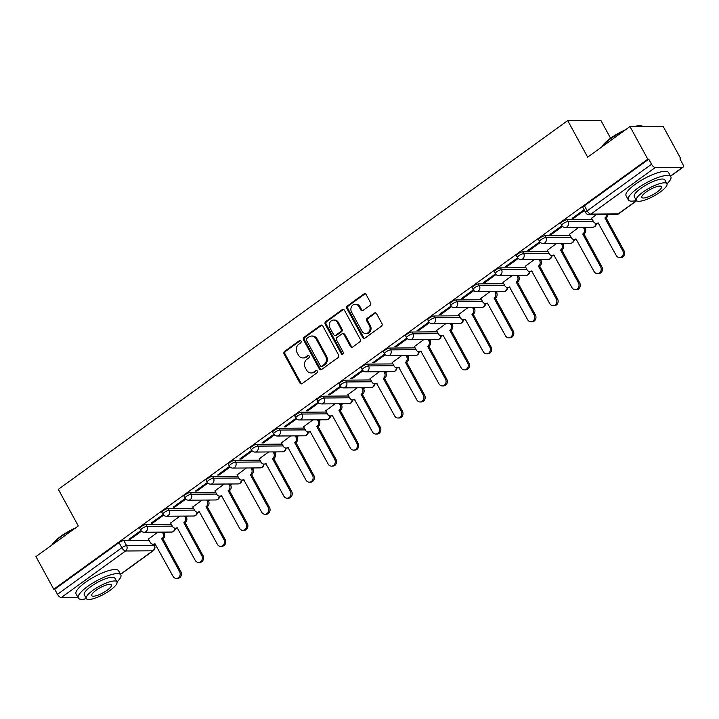 <?xml version="1.0" encoding="UTF-8"?>
<svg xmlns="http://www.w3.org/2000/svg" width="719" height="719" viewBox="0 0 719 719"><rect width="100%" height="100%" fill="white"/><g stroke="black" fill="none" stroke-linecap="round" stroke-linejoin="round"><path stroke-width="1.08" d="M301 341.067A1.33 1.15 -90.4 0 0 299.41 340.644L284.598 351.366A1.896 1.645 -90.4 0 0 284.086 353.991L299.886 382.975A1.896 1.645 -90.4 0 0 302.16 383.578L316.971 372.855A1.33 1.15 -90.4 0 0 315.749 370.6L313.826 371.984A6.085 5.276 -90.4 0 1 311.066 372.918A6.085 5.276 -90.4 0 1 306.555 370.06L305.242 367.652A6.085 5.276 -90.4 0 1 306.887 359.266L308.811 357.873A1.33 1.15 -90.4 0 0 307.579 355.617L305.665 357.01A6.085 5.276 -90.4 0 1 302.897 357.936A6.085 5.276 -90.4 0 1 298.394 355.087L297.073 352.669A6.085 5.276 -90.4 0 1 298.727 344.284L300.641 342.9A1.33 1.15 -90.4 0 0 301 341.067M300.497 340.554A1.33 1.15 -90.4 0 0 300.38 340.635L285.56 351.357A1.896 1.645 -90.4 0 0 285.048 353.982L300.857 382.966A1.896 1.645 -90.4 0 0 301.782 383.784M316.836 370.51A1.33 1.15 -90.4 0 0 316.711 370.591L313.826 371.984M308.667 355.537A1.33 1.15 -90.4 0 0 308.541 355.617L305.665 357.01M370.051 305.341A1.896 1.645 -90.4 0 0 370.573 302.717L366.133 294.583A1.896 1.645 -90.4 0 0 363.868 293.981L347.412 305.899A1.896 1.645 -90.4 0 0 346.9 308.514L362.7 337.508A1.896 1.645 -90.4 0 0 364.973 338.101L381.43 326.192A1.896 1.645 -90.4 0 0 381.942 323.577L376.585 313.754A1.896 1.645 -90.4 0 0 374.311 313.151L367.274 318.247A1.896 1.645 -90.4 0 0 366.753 320.863L369.413 325.734A5.087 4.404 -90.4 0 1 369.548 330.884A5.087 4.404 -90.4 0 1 365.719 333.526A5.087 4.404 -90.4 0 1 361.954 331.135L351.546 312.055A5.087 4.404 -90.4 0 1 351.411 306.905A5.087 4.404 -90.4 0 1 355.24 304.272A5.087 4.404 -90.4 0 1 359.006 306.654L360.74 309.835A1.896 1.645 -90.4 0 0 363.014 310.437L370.051 305.341M53.754 589.238L35.95 556.587L78.281 525.94L58.329 489.351L567.713 120.585L587.657 157.173L629.988 126.526L647.792 159.178L53.754 589.238L54.716 589.229L57.493 594.316L121.835 547.734A3.874 1.016 -28.6 0 1 126.607 545.658L153.929 545.451A3.874 1.016 -28.6 0 1 154.486 545.658L153.731 544.274M322.777 325.977A1.896 1.645 -90.4 0 0 320.503 325.374L304.047 337.283A1.896 1.645 -90.4 0 0 303.535 339.907L319.335 368.892A1.896 1.645 -90.4 0 0 321.609 369.494L338.065 357.586A1.896 1.645 -90.4 0 0 338.577 354.97L322.777 325.977M325.734 321.591L342.181 309.682A1.896 1.645 -90.4 0 1 344.455 310.284L360.264 339.269A1.896 1.645 -90.4 0 1 359.743 341.893L352.705 346.989A1.896 1.645 -90.4 0 1 350.432 346.387L344.024 334.632A1.896 1.645 -90.4 0 0 341.75 334.029L337.076 337.409A1.896 1.645 -90.4 0 0 336.564 340.033L343.233 352.274A1.33 1.15 -90.4 0 1 341.282 353.685L325.213 324.206A1.896 1.645 -90.4 0 1 325.734 321.591L326.696 321.582L343.152 309.673L342.181 309.682M629.988 126.526L663.098 126.274L680.902 158.926L680.21 159.429M164.094 533.076L165.433 532.105M186.248 517.033L187.587 516.062M208.411 500.99L209.75 500.02M230.565 484.948L231.904 483.977M252.728 468.905L254.068 467.934M274.892 452.862L276.231 451.892M297.046 436.819L298.385 435.849M319.209 420.777L320.548 419.806M341.363 404.734L342.702 403.763M363.526 388.691L364.866 387.721M385.681 372.649L387.029 371.678M407.844 356.606L409.183 355.635M430.007 340.563L431.346 339.602M452.161 324.521L453.5 323.559M474.324 308.478L475.663 307.516M496.478 292.444L497.818 291.474M518.642 276.402L519.981 275.431M540.805 260.359L542.144 259.388M562.959 244.316L564.298 243.346M585.122 228.274L586.461 227.303M610.602 138.273L600.823 120.334L567.713 120.585M647.792 159.178L648.763 159.169L651.531 164.256A3.874 1.645 54.1 0 0 655.252 167.527L682.565 167.32A3.874 1.645 54.1 0 0 683.05 167.176A3.874 1.645 54.1 0 0 682.708 164.022L679.94 158.935L680.902 158.926M54.716 589.229L119.066 542.647A3.874 1.016 -28.6 0 1 123.839 540.571L149.184 540.382M77.994 597.453L61.214 597.588A3.874 1.645 -125.9 0 1 57.493 594.316M163.087 514.516L151.125 523.171L152.572 523.162L152.167 522.416M179.966 516.116L170.628 523.019M185.241 498.474L173.279 507.129L174.735 507.12L174.322 506.374M202.12 500.082L192.782 506.976M207.405 482.431L195.442 491.086L196.889 491.077L196.485 490.331M224.283 484.04L214.945 490.933M229.559 466.388L217.605 475.043L219.052 475.034L218.648 474.288M246.446 467.997L237.099 474.899M251.722 450.346L239.76 459.001L241.207 458.992L240.802 458.246M268.6 451.954L259.262 458.857M273.885 434.303L261.923 442.958L263.37 442.949L262.965 442.203M290.764 435.912L281.426 442.814M296.039 418.26L284.077 426.915L285.524 426.906L285.119 426.16M312.918 419.869L303.58 426.771M318.202 402.218L306.24 410.873L307.687 410.864L307.283 410.118M335.081 403.826L325.743 410.729M340.357 386.175L328.403 394.83L329.85 394.821L329.446 394.075M357.235 387.784L347.897 394.686M362.52 370.132L350.557 378.787L352.004 378.778L351.6 378.032M379.398 371.741L370.06 378.643M384.674 354.09L372.721 362.744L374.168 362.736L373.763 361.99M401.562 355.698L392.214 362.601M406.837 338.047L394.875 346.702L396.322 346.693L395.917 345.947M423.716 339.656L414.378 346.558M429 322.004L417.038 330.659L418.485 330.65L418.081 329.904M445.879 323.613L436.541 330.515M451.155 305.961L439.192 314.616L440.639 314.607L440.235 313.861M468.033 307.57L458.695 314.473M473.318 289.919L461.355 298.574L462.802 298.565L462.398 297.828M490.196 291.528L480.858 298.43M495.472 273.876L483.519 282.54L484.966 282.522L484.561 281.785M512.35 275.485L503.012 282.387M517.635 257.833L505.673 266.497L507.12 266.479L506.715 265.742M534.514 259.442L525.176 266.345M539.789 241.791L527.836 250.455L529.283 250.437L528.878 249.7M556.677 243.399L547.33 250.302M561.952 225.748L549.99 234.412L551.437 234.394L551.033 233.657M578.831 227.357L569.493 234.259M584.098 209.714L572.153 218.369L573.6 218.351L573.196 217.614M596.393 214.648L591.656 218.217M567.021 219.726L568.01 221.533A3.874 1.016 -28.6 0 0 563.93 223.142A3.874 1.016 -28.6 0 0 561.764 225.442L560.784 223.636A3.874 1.016 151.4 0 1 562.941 221.335A3.874 1.016 151.4 0 1 567.021 219.726L592.366 219.538M544.867 235.769L545.847 237.576A3.874 1.016 -28.6 0 0 541.766 239.184A3.874 1.016 -28.6 0 0 539.61 241.485L538.621 239.679A3.874 1.016 151.4 0 1 540.787 237.378A3.874 1.016 151.4 0 1 544.867 235.769L570.212 235.58M522.704 251.812L523.693 253.618A3.874 1.016 -28.6 0 0 519.603 255.227A3.874 1.016 -28.6 0 0 517.446 257.528L516.467 255.721A3.874 1.016 151.4 0 1 518.624 253.421A3.874 1.016 151.4 0 1 522.704 251.812L548.049 251.623M500.541 267.854L501.529 269.661A3.874 1.016 -28.6 0 0 497.449 271.27A3.874 1.016 -28.6 0 0 495.292 273.571L494.304 271.764A3.874 1.016 151.4 0 1 496.461 269.463A3.874 1.016 151.4 0 1 500.541 267.854L525.895 267.666M478.387 283.897L479.366 285.704A3.874 1.016 -28.6 0 0 475.286 287.312A3.874 1.016 -28.6 0 0 473.129 289.613L472.14 287.807A3.874 1.016 151.4 0 1 474.306 285.506A3.874 1.016 151.4 0 1 478.387 283.897L503.731 283.708M456.223 299.94L457.212 301.746A3.874 1.016 -28.6 0 0 453.132 303.355A3.874 1.016 -28.6 0 0 450.966 305.656L449.986 303.849A3.874 1.016 151.4 0 1 452.143 301.549A3.874 1.016 151.4 0 1 456.223 299.94L481.577 299.751M434.069 315.983L435.049 317.789A3.874 1.016 -28.6 0 0 430.969 319.398A3.874 1.016 -28.6 0 0 428.812 321.699L427.823 319.892A3.874 1.016 151.4 0 1 429.989 317.591A3.874 1.016 151.4 0 1 434.069 315.983L459.414 315.794M411.906 332.025L412.895 333.832A3.874 1.016 -28.6 0 0 408.814 335.44A3.874 1.016 -28.6 0 0 406.648 337.741L405.669 335.935A3.874 1.016 151.4 0 1 407.826 333.634A3.874 1.016 151.4 0 1 411.906 332.025L437.251 331.827M389.752 348.068L390.732 349.874A3.874 1.016 -28.6 0 0 386.651 351.483A3.874 1.016 -28.6 0 0 384.494 353.784L383.506 351.977A3.874 1.016 151.4 0 1 385.672 349.677A3.874 1.016 151.4 0 1 389.752 348.068L415.097 347.87M367.589 364.111L368.577 365.917A3.874 1.016 -28.6 0 0 364.488 367.517A3.874 1.016 -28.6 0 0 362.331 369.827L361.351 368.02A3.874 1.016 151.4 0 1 363.508 365.719A3.874 1.016 151.4 0 1 367.589 364.111L392.934 363.913M345.426 380.153L346.414 381.96A3.874 1.016 -28.6 0 0 342.334 383.56A3.874 1.016 -28.6 0 0 340.177 385.869L339.188 384.063A3.874 1.016 151.4 0 1 341.345 381.762A3.874 1.016 151.4 0 1 345.426 380.153L370.779 379.956M323.271 396.196L324.251 398.002A3.874 1.016 -28.6 0 0 320.171 399.602A3.874 1.016 -28.6 0 0 318.014 401.912L317.025 400.106A3.874 1.016 151.4 0 1 319.191 397.805A3.874 1.016 151.4 0 1 323.271 396.196L348.616 395.998M301.108 412.239L302.097 414.045A3.874 1.016 -28.6 0 0 298.017 415.645A3.874 1.016 -28.6 0 0 295.851 417.955L294.871 416.148A3.874 1.016 151.4 0 1 297.028 413.847A3.874 1.016 151.4 0 1 301.108 412.239L326.462 412.041M278.954 428.281L279.934 430.079A3.874 1.016 -28.6 0 0 275.853 431.688A3.874 1.016 -28.6 0 0 273.696 433.997L272.708 432.191A3.874 1.016 151.4 0 1 274.874 429.881A3.874 1.016 151.4 0 1 278.954 428.281L304.299 428.084M256.791 444.324L257.779 446.122A3.874 1.016 -28.6 0 0 253.699 447.73A3.874 1.016 -28.6 0 0 251.533 450.04L250.554 448.234A3.874 1.016 151.4 0 1 252.711 445.924A3.874 1.016 151.4 0 1 256.791 444.324L282.136 444.126M234.637 460.367L235.616 462.164A3.874 1.016 -28.6 0 0 231.536 463.773A3.874 1.016 -28.6 0 0 229.379 466.083L228.39 464.276A3.874 1.016 151.4 0 1 230.556 461.966A3.874 1.016 151.4 0 1 234.637 460.367L259.981 460.169M212.473 476.409L213.462 478.207A3.874 1.016 -28.6 0 0 209.373 479.816A3.874 1.016 -28.6 0 0 207.216 482.116L206.236 480.319A3.874 1.016 151.4 0 1 208.393 478.009A3.874 1.016 151.4 0 1 212.473 476.409L237.818 476.212M190.31 492.443L191.299 494.25A3.874 1.016 -28.6 0 0 187.219 495.858A3.874 1.016 -28.6 0 0 185.062 498.159L184.073 496.362A3.874 1.016 151.4 0 1 186.23 494.052A3.874 1.016 151.4 0 1 190.31 492.443L215.664 492.254M168.156 508.486L169.136 510.292A3.874 1.016 -28.6 0 0 165.055 511.901A3.874 1.016 -28.6 0 0 162.898 514.202L161.91 512.404A3.874 1.016 151.4 0 1 164.076 510.095A3.874 1.016 151.4 0 1 168.156 508.486L193.501 508.297M145.993 524.528L146.982 526.335A3.874 1.016 -28.6 0 0 142.901 527.944A3.874 1.016 -28.6 0 0 140.735 530.245L139.756 528.447A3.874 1.016 151.4 0 1 141.913 526.137A3.874 1.016 151.4 0 1 145.993 524.528L171.347 524.34M140.924 530.55L128.962 539.214L130.409 539.205L130.004 538.459M157.803 532.159L148.465 539.061M130.409 539.205L141.472 531.197M648.763 159.169L584.412 205.76A3.874 1.016 151.4 0 0 582.938 207.593L585.715 212.68A3.874 1.016 -28.6 0 1 587.18 210.847L651.531 164.256M152.572 523.162L163.626 515.155M174.735 507.12L185.79 499.112M196.889 491.077L207.944 483.069M219.052 475.034L230.107 467.026M241.207 458.992L252.261 450.984M263.37 442.949L274.424 434.941M285.524 426.906L296.588 418.898M307.687 410.864L318.742 402.856M329.85 394.821L340.905 386.813M352.004 378.778L363.059 370.779M374.168 362.736L385.222 354.737M396.322 346.693L407.376 338.694M418.485 330.65L429.54 322.651M440.639 314.607L451.703 306.609M462.802 298.565L473.857 290.566M484.966 282.522L496.02 274.523M507.12 266.479L518.174 258.481M529.283 250.437L540.337 242.438M551.437 234.394L562.492 226.395M573.6 218.351L584.502 210.46M302.897 357.936L303.867 357.927A6.085 5.276 -90.4 0 0 306.627 357.001M311.066 372.918L312.028 372.909A6.085 5.276 -90.4 0 0 314.796 371.984M321.851 325.168A1.896 1.645 -90.4 0 0 321.465 325.365L305.018 337.283A1.896 1.645 -90.4 0 0 304.497 339.898L320.306 368.892A1.896 1.645 -90.4 0 0 321.231 369.701M306.815 338.433A1.33 1.15 -90.4 0 0 306.447 340.267L320.323 365.71A1.33 1.15 -90.4 0 0 321.914 366.133L323.936 364.668A6.085 5.276 -90.4 0 0 325.59 356.282L316.108 338.892A6.085 5.276 -90.4 0 0 311.597 336.043A6.085 5.276 -90.4 0 0 308.837 336.968L306.815 338.433M321.312 366.339L322.274 366.331A1.33 1.15 -90.4 0 0 322.885 366.124L321.914 366.133M311.597 336.043L312.567 336.034A6.085 5.276 -90.4 0 1 317.07 338.883L326.552 356.273A6.085 5.276 -90.4 0 1 324.898 364.659L322.885 366.124M342.612 333.742L343.574 333.733A1.896 1.645 -90.4 0 1 344.985 334.623L351.393 346.378A1.896 1.645 -90.4 0 0 352.319 347.187M326.696 321.582A1.896 1.645 -90.4 0 0 326.183 324.206L342.253 353.676A1.33 1.15 -90.4 0 0 342.747 354.179M337.373 322.427A5.087 4.404 -90.4 0 0 333.598 320.045A5.087 4.404 -90.4 0 0 329.769 322.678A5.087 4.404 -90.4 0 0 329.913 327.828L333.58 334.551A1.896 1.645 -90.4 0 0 335.845 335.153L340.518 331.774A1.896 1.645 -90.4 0 0 341.04 329.158L337.373 322.427L338.334 322.427A5.087 4.404 -90.4 0 0 334.569 320.036L333.598 320.045M334.982 335.449L335.953 335.44A1.896 1.645 -90.4 0 0 336.816 335.144L335.845 335.153M338.334 322.427L342.001 329.149A1.896 1.645 -90.4 0 1 341.489 331.765L336.816 335.144M355.24 304.272L356.202 304.263A5.087 4.404 -90.4 0 1 359.976 306.645L361.702 309.826A1.896 1.645 -90.4 0 0 362.628 310.635M365.719 333.526L366.69 333.517A5.087 4.404 -90.4 0 0 370.519 330.875A5.087 4.404 -90.4 0 0 370.375 325.734L369.413 325.734M375.66 312.936A1.896 1.645 -90.4 0 0 375.282 313.142L368.236 318.238A1.896 1.645 -90.4 0 0 367.724 320.863L370.375 325.734M365.207 293.774A1.896 1.645 -90.4 0 0 364.83 293.972L348.373 305.89A1.896 1.645 -90.4 0 0 347.861 308.505L363.67 337.499A1.896 1.645 -90.4 0 0 364.596 338.307M163.573 532.123L164.211 533.3A3.874 3.361 89.6 0 1 163.159 538.639L161.91 538.648A3.874 3.361 -90.4 0 0 162.961 533.309L162.314 532.132M148.411 538.962L150.316 542.459A3.874 3.361 -90.4 0 0 153.183 544.274A3.874 3.361 -90.4 0 0 154.945 543.681L173.054 576.341A4.458 3.865 -90.4 0 0 176.353 578.436A4.458 3.865 -90.4 0 0 179.705 576.126A4.458 3.865 -90.4 0 0 179.588 571.614L161.694 538.801M162.952 538.792L180.837 571.605A4.458 3.865 89.6 0 1 180.963 576.117A4.458 3.865 89.6 0 1 177.611 578.427L176.353 578.436M155.457 544.076A3.874 3.361 89.6 0 1 154.441 544.265L153.183 544.274M185.727 516.08L186.374 517.258A3.874 3.361 89.6 0 1 185.322 522.596L184.064 522.605A3.874 3.361 -90.4 0 0 185.116 517.267L184.477 516.089M170.574 522.92L172.479 526.416A3.874 3.361 -90.4 0 0 175.346 528.231A3.874 3.361 -90.4 0 0 177.108 527.638L195.208 560.308A4.458 3.865 -90.4 0 0 198.507 562.393A4.458 3.865 -90.4 0 0 201.868 560.083A4.458 3.865 -90.4 0 0 201.742 555.571L183.848 522.758M185.107 522.749L203.001 555.562A4.458 3.865 89.6 0 1 203.118 560.074A4.458 3.865 89.6 0 1 199.765 562.384L198.507 562.393M177.62 528.034A3.874 3.361 89.6 0 1 176.604 528.222L175.346 528.231A3.874 3.874 0 0 1 171.482 532.06A3.874 3.361 -90.4 0 0 173.243 531.467A3.874 3.361 89.6 0 0 174.816 528.186M207.89 500.038L208.528 501.215A3.874 3.361 89.6 0 1 207.476 506.553L206.227 506.562A3.874 3.361 -90.4 0 0 207.279 501.224L206.632 500.047M192.728 506.877L194.633 510.373A3.874 3.361 -90.4 0 0 197.509 512.189A3.874 3.361 -90.4 0 0 199.262 511.595L217.372 544.265A4.458 3.865 -90.4 0 0 220.67 546.35A4.458 3.865 -90.4 0 0 224.022 544.04A4.458 3.865 -90.4 0 0 223.906 539.529L206.011 506.715M207.27 506.706L225.155 539.52A4.458 3.865 89.6 0 1 225.281 544.031A4.458 3.865 89.6 0 1 221.928 546.341L220.67 546.35M199.774 511.991A3.874 3.361 89.6 0 1 198.759 512.18L197.509 512.189A3.874 3.874 0 0 1 193.645 516.017A3.874 3.361 -90.4 0 0 195.406 515.424A3.874 3.361 89.6 0 0 196.97 512.144M51.831 545.092A23.628 6.192 -28.6 0 1 60.513 536.509A23.628 6.192 -28.6 0 1 75.603 527.881M73.922 529.094A24.203 6.336 151.4 0 0 60.486 537.003A24.203 6.336 151.4 0 0 52.128 544.876M116.972 581.986A24.203 6.336 151.4 0 0 120.819 574.876A24.203 6.336 151.4 0 0 87.502 586.551A24.203 6.336 151.4 0 0 78.317 598.046A24.203 6.336 151.4 0 0 86.379 598.666M120.819 574.876L118.581 570.778A24.203 6.336 151.4 0 0 85.264 582.453A24.203 6.336 151.4 0 0 76.079 593.948L78.317 598.046M86.325 598.576L84.267 594.802A17.427 4.566 -28.6 0 1 90.882 586.524A17.427 4.566 -28.6 0 1 114.869 578.121L116.927 581.896A17.427 4.566 151.4 0 0 92.94 590.299A17.427 4.566 151.4 0 0 86.325 598.576A17.427 4.566 151.4 0 0 110.313 590.173A17.427 4.566 151.4 0 0 116.927 581.896M96.031 590.281A11.234 2.939 151.4 0 0 91.762 595.611A11.234 2.939 151.4 0 0 107.23 590.191A11.234 2.939 151.4 0 0 111.49 584.862A11.234 2.939 151.4 0 0 96.031 590.281M601.839 146.91A23.628 6.192 -28.6 0 1 610.512 138.327A23.628 6.192 -28.6 0 1 625.611 129.699M634.5 126.49A23.628 6.192 -28.6 0 1 641.447 125.879L642.193 126.068A24.203 6.336 151.4 0 0 635.938 126.481M643.092 126.427A24.203 6.336 151.4 0 0 642.193 126.068M623.93 130.912A24.203 6.336 151.4 0 0 610.494 138.821A24.203 6.336 151.4 0 0 602.136 146.694M666.98 183.812A24.203 6.336 151.4 0 0 670.827 176.694A24.203 6.336 151.4 0 0 637.51 188.378A24.203 6.336 151.4 0 0 628.325 199.873A24.203 6.336 151.4 0 0 636.387 200.493M670.827 176.694L668.589 172.596A24.203 6.336 151.4 0 0 635.272 184.271A24.203 6.336 151.4 0 0 626.087 195.766L628.325 199.873M636.333 200.403L634.275 196.629A17.427 4.566 -28.6 0 1 640.89 188.351A17.427 4.566 -28.6 0 1 664.877 179.939L666.935 183.713A17.427 4.566 151.4 0 0 642.948 192.126A17.427 4.566 151.4 0 0 636.333 200.403A17.427 4.566 151.4 0 0 660.321 191.991A17.427 4.566 151.4 0 0 666.935 183.713M646.039 192.099A11.234 2.939 151.4 0 0 641.77 197.437A11.234 2.939 151.4 0 0 657.229 192.018A11.234 2.939 151.4 0 0 661.498 186.679A11.234 2.939 151.4 0 0 646.039 192.099M230.053 483.995L230.691 485.172A3.874 3.361 89.6 0 1 229.64 490.511L228.381 490.52A3.874 3.361 -90.4 0 0 229.433 485.181L228.795 484.004M214.891 490.834L216.796 494.33A3.874 3.361 -90.4 0 0 219.663 496.146A3.874 3.361 -90.4 0 0 221.425 495.562L239.526 528.222A4.458 3.865 -90.4 0 0 242.833 530.307A4.458 3.865 -90.4 0 0 246.186 527.998A4.458 3.865 -90.4 0 0 246.06 523.486L228.175 490.673M229.424 490.664L247.318 523.477A4.458 3.865 89.6 0 1 247.435 527.989A4.458 3.865 89.6 0 1 244.083 530.298L242.833 530.307M221.937 495.948A3.874 3.361 89.6 0 1 220.922 496.137L219.663 496.146A3.874 3.874 0 0 1 215.808 499.975A3.874 3.361 -90.4 0 0 217.56 499.381A3.874 3.361 89.6 0 0 219.133 496.101M252.207 467.952L252.854 469.13A3.874 3.361 89.6 0 1 251.803 474.468L250.545 474.477A3.874 3.361 -90.4 0 0 251.596 469.139L250.949 467.961M237.045 474.792L238.951 478.288A3.874 3.361 -90.4 0 0 241.827 480.103A3.874 3.361 -90.4 0 0 243.579 479.519L261.689 512.18A4.458 3.865 -90.4 0 0 264.987 514.265A4.458 3.865 -90.4 0 0 268.34 511.955A4.458 3.865 -90.4 0 0 268.223 507.443L250.329 474.63M251.587 474.621L269.481 507.434A4.458 3.865 89.6 0 1 269.598 511.946A4.458 3.865 89.6 0 1 266.246 514.256L264.987 514.265M244.092 479.906A3.874 3.361 89.6 0 1 243.076 480.094L241.827 480.103A3.874 3.874 0 0 1 237.962 483.932A3.874 3.361 -90.4 0 0 239.724 483.339A3.874 3.361 89.6 0 0 241.287 480.058M274.37 451.909L275.009 453.087A3.874 3.361 89.6 0 1 273.957 458.425L272.699 458.434A3.874 3.361 -90.4 0 0 273.759 453.096L273.112 451.918M259.208 458.749L261.114 462.245A3.874 3.361 -90.4 0 0 263.981 464.061A3.874 3.361 -90.4 0 0 265.742 463.476L283.843 496.137A4.458 3.865 -90.4 0 0 287.151 498.222A4.458 3.865 -90.4 0 0 290.503 495.912A4.458 3.865 -90.4 0 0 290.386 491.401L272.492 458.587M273.741 458.578L291.635 491.392A4.458 3.865 89.6 0 1 291.761 495.903A4.458 3.865 89.6 0 1 288.4 498.213L287.151 498.222M266.255 463.863A3.874 3.361 89.6 0 1 265.239 464.052L263.981 464.061A3.874 3.874 0 0 1 260.125 467.889A3.874 3.361 -90.4 0 0 261.878 467.296A3.874 3.361 89.6 0 0 263.451 464.016M296.525 435.867L297.172 437.044A3.874 3.361 89.6 0 1 296.12 442.383L294.862 442.392A3.874 3.361 -90.4 0 0 295.913 437.053L295.275 435.876M281.363 442.706L283.268 446.202A3.874 3.361 -90.4 0 0 286.144 448.018A3.874 3.361 -90.4 0 0 287.906 447.434L306.006 480.094A4.458 3.865 -90.4 0 0 309.305 482.179A4.458 3.865 -90.4 0 0 312.666 479.87A4.458 3.865 -90.4 0 0 312.54 475.358L294.646 442.545M295.904 442.536L313.799 475.349A4.458 3.865 89.6 0 1 313.915 479.861A4.458 3.865 89.6 0 1 310.563 482.17L309.305 482.179M288.409 447.82A3.874 3.361 89.6 0 1 287.393 448.009L286.144 448.018M318.688 419.824L319.326 421.001A3.874 3.361 89.6 0 1 318.274 426.34L317.025 426.349A3.874 3.361 -90.4 0 0 318.077 421.01L317.43 419.833M303.526 426.673L305.431 430.16A3.874 3.361 -90.4 0 0 308.298 431.975A3.874 3.361 -90.4 0 0 310.06 431.391L328.17 464.052A4.458 3.865 -90.4 0 0 331.468 466.137A4.458 3.865 -90.4 0 0 334.82 463.827A4.458 3.865 -90.4 0 0 334.703 459.315L316.809 426.502M318.068 426.493L335.953 459.306A4.458 3.865 89.6 0 1 336.079 463.818A4.458 3.865 89.6 0 1 332.726 466.128L331.468 466.137M310.572 431.777A3.874 3.361 89.6 0 1 309.556 431.966L308.298 431.975M340.842 403.781L341.489 404.959A3.874 3.361 89.6 0 1 340.438 410.297L339.179 410.306A3.874 3.361 -90.4 0 0 340.231 404.968L339.593 403.79M325.689 410.63L327.594 414.117A3.874 3.361 -90.4 0 0 330.461 415.942A3.874 3.361 -90.4 0 0 332.223 415.348L350.324 448.009A4.458 3.865 -90.4 0 0 353.622 450.094A4.458 3.865 -90.4 0 0 356.983 447.784A4.458 3.865 -90.4 0 0 356.858 443.272L338.973 410.459M340.222 410.45L358.116 443.264A4.458 3.865 89.6 0 1 358.233 447.775A4.458 3.865 89.6 0 1 354.88 450.085L353.622 450.094M332.735 415.735A3.874 3.361 89.6 0 1 331.72 415.924L330.461 415.942M363.005 387.739L363.643 388.916A3.874 3.361 89.6 0 1 362.592 394.255L361.342 394.264A3.874 3.361 -90.4 0 0 362.394 388.925L361.747 387.748M347.843 394.587L349.749 398.074A3.874 3.361 -90.4 0 0 352.625 399.899A3.874 3.361 -90.4 0 0 354.377 399.306L372.487 431.966A4.458 3.865 -90.4 0 0 375.785 434.051A4.458 3.865 -90.4 0 0 379.138 431.742A4.458 3.865 -90.4 0 0 379.021 427.239L361.127 394.416M362.385 394.407L380.27 427.221A4.458 3.865 89.6 0 1 380.396 431.733A4.458 3.865 89.6 0 1 377.044 434.042L375.785 434.051M354.889 399.692A3.874 3.361 89.6 0 1 353.874 399.881L352.625 399.899A3.874 3.874 0 0 1 348.76 403.719A3.874 3.361 -90.4 0 0 350.521 403.125A3.874 3.361 89.6 0 0 352.085 399.854M385.168 371.696L385.806 372.873A3.874 3.361 89.6 0 1 384.755 378.212L383.497 378.221A3.874 3.361 -90.4 0 0 384.548 372.882L383.91 371.705M370.006 378.545L371.912 382.041A3.874 3.361 -90.4 0 0 374.779 383.856A3.874 3.361 -90.4 0 0 376.54 383.263L394.641 415.924A4.458 3.865 -90.4 0 0 397.949 418.009A4.458 3.865 -90.4 0 0 401.301 415.699A4.458 3.865 -90.4 0 0 401.175 411.196L383.29 378.374M384.539 378.365L402.433 411.187A4.458 3.865 89.6 0 1 402.559 415.69A4.458 3.865 89.6 0 1 399.198 418L397.949 418.009M377.053 383.649A3.874 3.361 89.6 0 1 376.037 383.847L374.779 383.856A3.874 3.874 0 0 1 370.923 387.676A3.874 3.361 -90.4 0 0 372.676 387.083A3.874 3.361 89.6 0 0 374.248 383.811M407.322 355.653L407.97 356.831A3.874 3.361 89.6 0 1 406.918 362.169L405.66 362.178A3.874 3.361 -90.4 0 0 406.711 356.84L406.064 355.662M392.161 362.502L394.066 365.998A3.874 3.361 -90.4 0 0 396.942 367.813A3.874 3.361 -90.4 0 0 398.703 367.22L416.804 399.881A4.458 3.865 -90.4 0 0 420.103 401.966A4.458 3.865 -90.4 0 0 423.455 399.656A4.458 3.865 -90.4 0 0 423.338 395.153L405.444 362.331M406.702 362.322L424.596 395.144A4.458 3.865 89.6 0 1 424.713 399.647A4.458 3.865 89.6 0 1 421.361 401.957L420.103 401.966M399.207 367.607A3.874 3.361 89.6 0 1 398.191 367.804L396.942 367.813A3.874 3.874 0 0 1 393.077 371.633A3.874 3.361 -90.4 0 0 394.839 371.049A3.874 3.361 89.6 0 0 396.403 367.769M429.486 339.611L430.124 340.788A3.874 3.361 89.6 0 1 429.072 346.127L427.823 346.136A3.874 3.361 -90.4 0 0 428.875 340.797L428.227 339.62M414.324 346.459L416.229 349.955A3.874 3.361 -90.4 0 0 419.096 351.771A3.874 3.361 -90.4 0 0 420.858 351.178L438.967 383.838A4.458 3.865 -90.4 0 0 442.266 385.923A4.458 3.865 -90.4 0 0 445.618 383.613A4.458 3.865 -90.4 0 0 445.501 379.111L427.607 346.288M428.857 346.279L446.751 379.102A4.458 3.865 89.6 0 1 446.876 383.604A4.458 3.865 89.6 0 1 443.515 385.914L442.266 385.923M421.37 351.573A3.874 3.361 89.6 0 1 420.354 351.762L419.096 351.771A3.874 3.874 0 0 1 415.24 355.59A3.874 3.361 -90.4 0 0 416.993 355.006A3.874 3.361 89.6 0 0 418.566 351.726M451.64 323.568L452.287 324.745A3.874 3.361 89.6 0 1 451.235 330.084L449.977 330.093A3.874 3.361 -90.4 0 0 451.029 324.754L450.391 323.577M436.478 330.416L438.383 333.913A3.874 3.361 -90.4 0 0 441.259 335.728A3.874 3.361 -90.4 0 0 443.021 335.135L461.122 367.795A4.458 3.865 -90.4 0 0 464.42 369.881A4.458 3.865 -90.4 0 0 467.781 367.571A4.458 3.865 -90.4 0 0 467.656 363.068L449.761 330.246M451.02 330.237L468.914 363.059A4.458 3.865 89.6 0 1 469.031 367.562A4.458 3.865 89.6 0 1 465.678 369.872L464.42 369.881M443.524 335.53A3.874 3.361 89.6 0 1 442.509 335.719L441.259 335.728A3.874 3.874 0 0 1 437.395 339.548A3.874 3.361 -90.4 0 0 439.156 338.964A3.874 3.361 89.6 0 0 440.729 335.683M473.803 307.525L474.441 308.703A3.874 3.361 89.6 0 1 473.39 314.041L472.14 314.05A3.874 3.361 -90.4 0 0 473.192 308.712L472.545 307.534M458.641 314.374L460.546 317.87A3.874 3.361 -90.4 0 0 463.413 319.685A3.874 3.361 -90.4 0 0 465.175 319.092L483.285 351.753A4.458 3.865 -90.4 0 0 486.583 353.838A4.458 3.865 -90.4 0 0 489.936 351.528A4.458 3.865 -90.4 0 0 489.819 347.025L471.925 314.203M473.183 314.194L491.068 347.016A4.458 3.865 89.6 0 1 491.194 351.519A4.458 3.865 89.6 0 1 487.841 353.829L486.583 353.838M465.687 319.488A3.874 3.361 89.6 0 1 464.672 319.676L463.413 319.685A3.874 3.874 0 0 1 459.558 323.505A3.874 3.361 -90.4 0 0 461.319 322.921A3.874 3.361 89.6 0 0 462.883 319.64M495.957 291.483L496.604 292.66A3.874 3.361 89.6 0 1 495.553 297.999L494.295 298.008A3.874 3.361 -90.4 0 0 495.346 292.669L494.708 291.492M480.804 298.331L482.71 301.827A3.874 3.361 -90.4 0 0 485.577 303.643A3.874 3.361 -90.4 0 0 487.338 303.05L505.439 335.71A4.458 3.865 -90.4 0 0 508.746 337.795A4.458 3.865 -90.4 0 0 512.099 335.485A4.458 3.865 -90.4 0 0 511.973 330.983L494.088 298.169M495.337 298.151L513.231 330.974A4.458 3.865 89.6 0 1 513.348 335.476A4.458 3.865 89.6 0 1 509.996 337.786L508.746 337.795M487.85 303.445A3.874 3.361 89.6 0 1 486.835 303.634L485.577 303.643M518.12 275.44L518.759 276.617A3.874 3.361 89.6 0 1 517.707 281.956L516.458 281.965A3.874 3.361 -90.4 0 0 517.509 276.626L516.862 275.449M502.958 282.288L504.864 285.785A3.874 3.361 -90.4 0 0 507.74 287.6A3.874 3.361 -90.4 0 0 509.492 287.007L527.602 319.667A4.458 3.865 -90.4 0 0 530.901 321.761A4.458 3.865 -90.4 0 0 534.253 319.452A4.458 3.865 -90.4 0 0 534.136 314.94L516.242 282.127M517.5 282.118L535.385 314.931A4.458 3.865 89.6 0 1 535.511 319.434A4.458 3.865 89.6 0 1 532.159 321.744L530.901 321.761M510.005 287.402A3.874 3.361 89.6 0 1 508.989 287.591L507.74 287.6M540.284 259.397L540.922 260.575A3.874 3.361 89.6 0 1 539.87 265.913L538.612 265.922A3.874 3.361 -90.4 0 0 539.663 260.584L539.025 259.406M525.122 266.246L527.027 269.742A3.874 3.361 -90.4 0 0 529.894 271.557A3.874 3.361 -90.4 0 0 531.656 270.964L549.756 303.625A4.458 3.865 -90.4 0 0 553.064 305.719A4.458 3.865 -90.4 0 0 556.416 303.409A4.458 3.865 -90.4 0 0 556.29 298.897L538.405 266.084M539.654 266.075L557.549 298.888A4.458 3.865 89.6 0 1 557.674 303.4A4.458 3.865 89.6 0 1 554.313 305.71L553.064 305.719M532.168 271.36A3.874 3.361 89.6 0 1 531.152 271.548L529.894 271.557M562.438 243.355L563.085 244.532A3.874 3.361 89.6 0 1 562.033 249.87L560.775 249.879A3.874 3.361 -90.4 0 0 561.827 244.55L561.179 243.364M547.276 250.203L549.181 253.699A3.874 3.361 -90.4 0 0 552.057 255.515A3.874 3.361 -90.4 0 0 553.819 254.921L571.92 287.582A4.458 3.865 -90.4 0 0 575.218 289.676A4.458 3.865 -90.4 0 0 578.57 287.366A4.458 3.865 -90.4 0 0 578.453 282.855L560.559 250.041M561.818 250.032L579.712 282.846A4.458 3.865 89.6 0 1 579.829 287.357A4.458 3.865 89.6 0 1 576.476 289.667L575.218 289.676M554.322 255.317A3.874 3.361 89.6 0 1 553.306 255.506L552.057 255.515A3.874 3.874 0 0 1 548.193 259.343A3.874 3.361 -90.4 0 0 549.954 258.75A3.874 3.361 89.6 0 0 551.518 255.47M584.601 227.312L585.239 228.498A3.874 3.361 89.6 0 1 584.188 233.828L582.938 233.846A3.874 3.361 -90.4 0 0 583.99 228.507L583.343 227.321M569.439 234.16L571.344 237.656A3.874 3.361 -90.4 0 0 574.211 239.472A3.874 3.361 -90.4 0 0 575.973 238.879L594.083 271.539A4.458 3.865 -90.4 0 0 597.381 273.633A4.458 3.865 -90.4 0 0 600.733 271.324A4.458 3.865 -90.4 0 0 600.617 266.812L582.723 233.999M583.972 233.99L601.866 266.803A4.458 3.865 89.6 0 1 601.992 271.315A4.458 3.865 89.6 0 1 598.63 273.624L597.381 273.633M576.485 239.274A3.874 3.361 89.6 0 1 575.47 239.463L574.211 239.472A3.874 3.874 0 0 1 570.356 243.301A3.874 3.361 -90.4 0 0 572.117 242.707A3.874 3.361 89.6 0 0 573.681 239.427M607.914 214.559A3.874 3.361 89.6 0 1 606.351 217.794L605.092 217.803A3.874 3.361 -90.4 0 0 606.665 214.568M591.593 218.118L593.499 221.614A3.874 3.361 -90.4 0 0 596.375 223.429A3.874 3.361 -90.4 0 0 598.136 222.836L616.237 255.497A4.458 3.865 -90.4 0 0 619.535 257.591A4.458 3.865 -90.4 0 0 622.897 255.281A4.458 3.865 -90.4 0 0 622.771 250.769L604.877 217.956M606.135 217.947L624.029 250.76A4.458 3.865 89.6 0 1 624.146 255.272A4.458 3.865 89.6 0 1 620.794 257.582L619.535 257.591M598.648 223.232A3.874 3.361 89.6 0 1 597.624 223.42L596.375 223.429A3.874 3.874 0 0 1 592.51 227.258A3.874 3.361 -90.4 0 0 594.271 226.665A3.874 3.361 89.6 0 0 595.844 223.384M300.38 340.635L299.41 340.644M316.711 370.591L315.749 370.6M308.541 355.617L307.579 355.617M655.252 167.527L590.901 214.109L618.223 213.903L636.522 200.655M670.485 176.065L682.565 167.32M123.839 540.571L126.607 545.658A3.874 3.361 -90.4 0 1 125.555 550.997L61.214 597.588M153.282 544.274L153.929 545.451A3.874 3.361 -90.4 0 1 152.877 550.79L125.555 550.997A3.874 1.645 -125.9 0 1 121.835 547.734L119.066 542.647M120.477 574.247L152.877 550.79A3.874 1.645 54.1 0 0 153.354 550.646A3.874 3.874 0 0 0 154.486 545.658M561.764 225.442A3.874 3.874 0 0 0 565.197 227.465A3.874 3.361 89.6 0 0 566.958 226.871A3.874 3.361 89.6 0 0 568.01 221.533L593.355 221.344M539.61 241.485A3.874 3.874 0 0 0 543.034 243.507A3.874 3.361 89.6 0 0 544.795 242.914A3.874 3.361 89.6 0 0 545.847 237.576L571.192 237.387M517.446 257.528A3.874 3.874 0 0 0 520.88 259.55A3.874 3.361 89.6 0 0 522.641 258.957A3.874 3.361 89.6 0 0 523.693 253.618L549.037 253.43M495.292 273.571A3.874 3.874 0 0 0 498.716 275.593A3.874 3.361 89.6 0 0 500.478 275A3.874 3.361 89.6 0 0 501.529 269.661L526.874 269.463M473.129 289.613A3.874 3.874 0 0 0 476.562 291.635A3.874 3.361 89.6 0 0 478.315 291.042A3.874 3.361 89.6 0 0 479.366 285.704L504.72 285.506M450.966 305.656A3.874 3.874 0 0 0 454.399 307.678A3.874 3.361 89.6 0 0 456.161 307.085A3.874 3.361 89.6 0 0 457.212 301.746L482.557 301.549M428.812 321.699A3.874 3.874 0 0 0 432.236 323.721A3.874 3.361 89.6 0 0 433.997 323.128A3.874 3.361 89.6 0 0 435.049 317.789L460.403 317.591M406.648 337.741A3.874 3.874 0 0 0 410.082 339.754A3.874 3.361 89.6 0 0 411.843 339.17A3.874 3.361 89.6 0 0 412.895 333.832L438.239 333.634M384.494 353.784A3.874 3.874 0 0 0 387.918 355.797A3.874 3.361 89.6 0 0 389.68 355.213A3.874 3.361 89.6 0 0 390.732 349.874L416.076 349.677M362.331 369.827A3.874 3.874 0 0 0 365.764 371.84A3.874 3.361 89.6 0 0 367.526 371.256A3.874 3.361 89.6 0 0 368.577 365.917L393.922 365.719M340.177 385.869A3.874 3.874 0 0 0 343.601 387.883A3.874 3.361 89.6 0 0 345.363 387.298A3.874 3.361 89.6 0 0 346.414 381.96L371.759 381.762M318.014 401.912A3.874 3.874 0 0 0 321.447 403.925A3.874 3.361 89.6 0 0 323.199 403.341A3.874 3.361 89.6 0 0 324.251 398.002L349.605 397.805M295.851 417.955A3.874 3.874 0 0 0 299.284 419.968A3.874 3.361 89.6 0 0 301.045 419.375A3.874 3.361 89.6 0 0 302.097 414.045L327.442 413.847M273.696 433.997A3.874 3.874 0 0 0 277.121 436.011A3.874 3.361 89.6 0 0 278.882 435.417A3.874 3.361 89.6 0 0 279.934 430.079L305.278 429.89M251.533 450.04A3.874 3.874 0 0 0 254.966 452.053A3.874 3.361 89.6 0 0 256.728 451.46A3.874 3.361 89.6 0 0 257.779 446.122L283.124 445.933M229.379 466.083A3.874 3.874 0 0 0 232.803 468.096A3.874 3.361 89.6 0 0 234.565 467.503A3.874 3.361 89.6 0 0 235.616 462.164L260.961 461.975M207.216 482.116A3.874 3.874 0 0 0 210.649 484.139A3.874 3.361 89.6 0 0 212.402 483.545A3.874 3.361 89.6 0 0 213.462 478.207L238.807 478.018M185.062 498.159A3.874 3.874 0 0 0 188.486 500.181A3.874 3.361 89.6 0 0 190.247 499.588A3.874 3.361 89.6 0 0 191.299 494.25L216.644 494.061M162.898 514.202A3.874 3.874 0 0 0 166.332 516.224A3.874 3.361 89.6 0 0 168.084 515.631A3.874 3.361 89.6 0 0 169.136 510.292L194.49 510.104M140.735 530.245A3.874 3.874 0 0 0 144.168 532.267A3.874 3.361 89.6 0 0 145.93 531.674A3.874 3.361 89.6 0 0 146.982 526.335L172.326 526.146M285.614 447.973A3.874 3.361 89.6 0 1 284.041 451.253A3.874 3.361 -90.4 0 1 282.279 451.847A3.874 3.874 0 0 0 286.126 448.018M307.768 431.93A3.874 3.361 89.6 0 1 306.204 435.211A3.874 3.361 -90.4 0 1 304.443 435.804A3.874 3.874 0 0 0 308.28 431.975M329.931 415.897A3.874 3.361 89.6 0 1 328.358 419.168A3.874 3.361 -90.4 0 1 326.597 419.761A3.874 3.874 0 0 0 330.443 415.942M485.046 303.598A3.874 3.361 89.6 0 1 483.474 306.878A3.874 3.361 -90.4 0 1 481.712 307.462A3.874 3.874 0 0 0 485.559 303.643M507.201 287.555A3.874 3.361 89.6 0 1 505.637 290.836A3.874 3.361 -90.4 0 1 503.875 291.429A3.874 3.874 0 0 0 507.722 287.6M529.364 271.512A3.874 3.361 89.6 0 1 527.791 274.793A3.874 3.361 -90.4 0 1 526.038 275.386A3.874 3.874 0 0 0 529.876 271.557M584.412 205.76L587.18 210.847A3.874 1.645 -125.9 0 0 590.901 214.109A3.874 3.361 89.6 0 1 589.149 214.702L616.462 214.496A3.874 3.874 0 0 0 618.7 213.759L636.639 200.772M618.7 213.759A3.874 1.645 54.1 0 1 618.223 213.903A3.874 3.361 89.6 0 1 616.462 214.496M300.857 382.966L299.886 382.975M285.048 353.982L284.086 353.991M285.56 351.357L284.598 351.366M320.306 368.892L319.335 368.892M304.497 339.898L303.535 339.907M305.018 337.283L304.047 337.283M321.465 325.365L320.503 325.374M324.898 364.659L323.936 364.668M326.552 356.273L325.59 356.282M317.07 338.883L316.108 338.892M351.393 346.378L350.432 346.387M344.985 334.623L344.024 334.632M342.253 353.676L341.282 353.685M326.183 324.206L325.213 324.206M341.489 331.765L340.518 331.774M342.001 329.149L341.04 329.158M361.702 309.826L360.74 309.835M359.976 306.645L359.006 306.654M367.724 320.863L366.753 320.863M368.236 318.238L367.274 318.247M375.282 313.142L374.311 313.151M363.67 337.499L362.7 337.508M347.861 308.505L346.9 308.514M348.373 305.89L347.412 305.899M364.83 293.972L363.868 293.981M163.159 538.639L161.91 538.648M164.211 533.3L162.961 533.309M180.837 571.605L179.588 571.614M185.322 522.596L184.064 522.605M186.374 517.258L185.116 517.267M203.001 555.562L201.742 555.571M207.476 506.553L206.227 506.562M208.528 501.215L207.279 501.224M225.155 539.52L223.906 539.529M229.64 490.511L228.381 490.52M230.691 485.172L229.433 485.181M247.318 523.477L246.06 523.486M251.803 474.468L250.545 474.477M252.854 469.13L251.596 469.139M269.481 507.434L268.223 507.443M273.957 458.425L272.699 458.434M275.009 453.087L273.759 453.096M291.635 491.392L290.386 491.401M296.12 442.383L294.862 442.392M297.172 437.044L295.913 437.053M313.799 475.349L312.54 475.358M318.274 426.34L317.025 426.349M319.326 421.001L318.077 421.01M335.953 459.306L334.703 459.315M340.438 410.297L339.179 410.306M341.489 404.959L340.231 404.968M358.116 443.264L356.858 443.272M362.592 394.255L361.342 394.264M363.643 388.916L362.394 388.925M380.27 427.221L379.021 427.239M384.755 378.212L383.497 378.221M385.806 372.873L384.548 372.882M402.433 411.187L401.175 411.196M406.918 362.169L405.66 362.178M407.97 356.831L406.711 356.84M424.596 395.144L423.338 395.153M429.072 346.127L427.823 346.136M430.124 340.788L428.875 340.797M446.751 379.102L445.501 379.111M451.235 330.084L449.977 330.093M452.287 324.745L451.029 324.754M468.914 363.059L467.656 363.068M473.39 314.041L472.14 314.05M474.441 308.703L473.192 308.712M491.068 347.016L489.819 347.025M495.553 297.999L494.295 298.008M496.604 292.66L495.346 292.669M513.231 330.974L511.973 330.983M517.707 281.956L516.458 281.965M518.759 276.617L517.509 276.626M535.385 314.931L534.136 314.94M539.87 265.913L538.612 265.922M540.922 260.575L539.663 260.584M557.549 298.888L556.29 298.897M562.033 249.87L560.775 249.879M563.085 244.532L561.827 244.55M579.712 282.846L578.453 282.855M584.188 233.828L582.938 233.846M585.239 228.498L583.99 228.507M601.866 266.803L600.617 266.812M606.351 217.794L605.092 217.803M624.029 250.76L622.771 250.769M171.482 532.06L144.168 532.267M193.645 516.017L166.332 516.224M215.808 499.975L188.486 500.181M237.962 483.932L210.649 484.139M260.125 467.889L232.803 468.096M282.279 451.847L254.966 452.053M304.443 435.804L277.121 436.011M326.597 419.761L299.284 419.968M348.76 403.719L321.447 403.925M370.923 387.676L343.601 387.883M393.077 371.633L365.764 371.84M415.24 355.59L387.918 355.797M437.395 339.548L410.082 339.754M459.558 323.505L432.236 323.721M481.712 307.462L454.399 307.678M503.875 291.429L476.562 291.635M526.038 275.386L498.716 275.593M548.193 259.343L520.88 259.55M570.356 243.301L543.034 243.507M592.51 227.258L565.197 227.465M585.715 212.68A3.874 3.874 0 0 0 589.149 214.702M670.566 176.218L683.05 167.176M120.558 574.391L153.354 550.646"/></g></svg>
